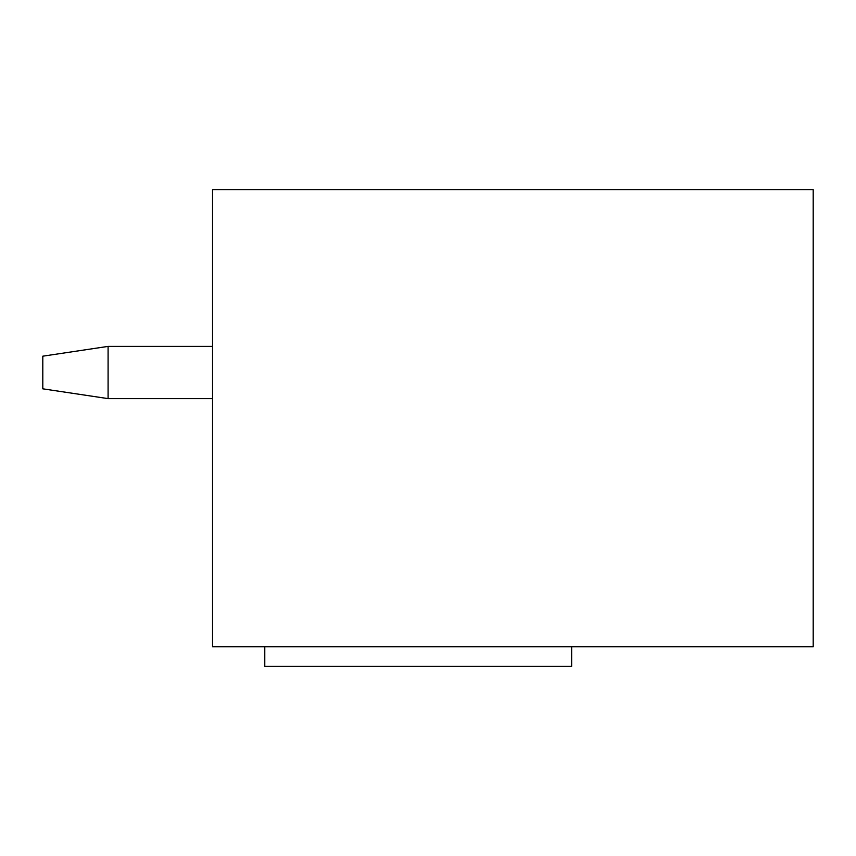 <?xml version="1.0" encoding="UTF-8"?>
<svg xmlns="http://www.w3.org/2000/svg" width="856" height="856" viewBox="0 0 856 856"><rect width="100%" height="100%" fill="white"/><g stroke="black" fill="none" stroke-linecap="round" stroke-linejoin="round"><path stroke-width="1.28" d="M571.637 646.719L571.637 666.3L264.782 666.3L264.782 646.719M212.545 189.7L813.2 189.7L813.2 646.719L212.545 646.719L212.545 189.7M212.545 346.391L108.091 346.391L42.8 356.182L42.8 388.827L108.091 398.618L212.545 398.618M108.091 346.391L108.091 398.618"/></g></svg>
